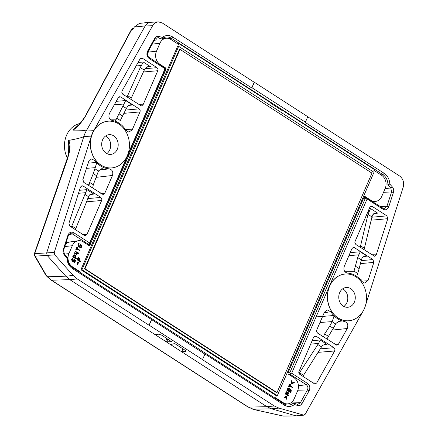 <?xml version="1.0" encoding="UTF-8"?>
<svg xmlns="http://www.w3.org/2000/svg" width="438" height="438" viewBox="0 0 438 438"><rect width="100%" height="100%" fill="white"/><g stroke="black" fill="none" stroke-linecap="round" stroke-linejoin="round"><path stroke-width="0.66" d="M316.072 316.909L333.772 315.53L334.063 315.869L332.218 321.601L329.754 326.058L324.657 333.909L323.649 336.368L322.614 336.351M327.339 338.311L336.335 323.03L340.041 320.961M329.754 326.058L333.323 328.358M310.635 344.115L318.568 343.452L299.006 373.505M302.866 376.319L321.514 346.901L322.636 345.434L324.897 344.312L327.06 344.427L323.063 345.04M344.586 271.253L353.981 271.314L357.687 257.571L360.233 251.751L350.208 252.655M355.607 266.315L359.176 268.62L357.304 274.577M362.998 256.761L367 256.115L364.816 256.027L362.275 257.571L361.328 259.915L359.176 268.62M375.355 213.054L372.919 214.582L371.966 216.925L364.038 249.759M359.609 246.917L360.332 246.933L367.986 214.363L370.526 208.543L377.638 213.125L375.459 213.038M343.255 306.085A9.91 8.245 86.1 0 0 347.695 307.279A9.91 8.245 86.1 0 0 354.369 302.127A9.91 8.245 86.1 0 0 353.882 292.091A9.91 8.245 86.1 0 0 346.349 287.498A9.91 8.245 86.1 0 0 338.924 295.217A9.91 8.245 86.1 0 0 343.255 306.085M343.879 306.452A9.91 8.245 86.1 0 0 347.767 297.336A9.91 8.245 86.1 0 0 342.68 288.834M96.3 177.324L112.478 175.479C113.382 171.92 112.303 169.703 109.248 168.838A24.336 20.247 -93.9 0 1 104.945 168.006L102.788 167.973L98.495 170.919L93.31 184.765L92.741 187.502M96.869 175.917L93.299 173.618L96.749 162.783L96.464 162.443L88.104 163.144M87.386 184.699L89.128 184.737L89.675 182.422L93.299 173.618M71.383 227.081L86.948 189.632L79.442 190.306M89.812 194.702L93.814 194.056L91.63 193.963L89.089 195.507L75.363 229.643M120.253 120.636L126.347 108.427L128.044 105.919L130.305 104.797L132.468 104.917L128.471 105.531M116.245 101.342L125.701 100.554L116.284 119.191C115.599 120.778 115.101 121.414 114.789 121.102L114.395 121.003A24.336 20.247 86.1 0 0 112.15 120.472C109.117 119.251 108.219 116.908 109.451 113.437L118.309 97.663L119.59 96.721L120.724 96.973L139.519 109.155L140.155 110.453L140.072 111.69L132.249 129.801L128.854 132.145L125.93 130.289A24.336 20.247 86.1 0 0 122.941 126.418L122.651 126.084A24.369 20.274 86.1 0 0 114.789 121.102M122.722 116.179L119.152 113.875M130.858 98.993L144.266 70.129L145.958 67.622L148.225 66.499L150.387 66.62L146.385 67.233M150.387 66.62L143.275 62.032L140.286 67.561L127.047 96.99M102.596 139.804A9.91 8.245 -93.9 0 1 109.27 134.652A9.91 8.245 -93.9 0 1 118.167 143.982A9.91 8.245 -93.9 0 1 110.611 154.433A9.91 8.245 -93.9 0 1 106.177 153.24A9.91 8.245 -93.9 0 1 102.596 139.804M105.602 135.988A9.91 8.245 -93.9 0 1 110.688 144.491A9.91 8.245 -93.9 0 1 106.795 153.607M318.568 343.452L320.2 340.003L312.119 340.676M338.125 317.95A23.428 19.491 -93.9 0 1 327.887 292.255A23.428 19.491 -93.9 0 1 345.434 274.013A23.428 19.491 -93.9 0 1 366.469 296.066A23.428 19.491 -93.9 0 1 348.61 320.764A23.428 19.491 -93.9 0 1 338.125 317.95M101.041 165.104A23.428 19.491 86.1 0 0 111.526 167.918A23.428 19.491 86.1 0 0 129.385 143.221A23.428 19.491 86.1 0 0 108.35 121.167A23.428 19.491 86.1 0 0 90.803 139.41A23.428 19.491 86.1 0 0 101.041 165.104M254.319 409.639L248.341 407.105A2.25 1.062 122.8 0 1 248.007 407.017L254.319 409.639L283.151 416.045A2.25 2.25 0 0 0 283.671 416.1A2.25 1.861 -90.8 0 1 283.216 416.04A2.25 0.411 102.5 0 1 283.151 416.045A2.25 0.411 102.5 0 1 283.101 416.012M68.021 157.532L34.695 253.657A2.25 1.911 86.7 0 0 35.193 256.137A2.25 1.5 150 0 1 34.531 255.633L45.798 275.141L51.536 280.221L248.341 407.105L266.884 406.699L271.494 408.813L296 415.87L303.868 415.158L278.918 408.096L274.308 405.982L202.498 359.686L204.962 353.992L283.977 404.936A12.417 10.331 86.1 0 0 294.424 404.537L293.422 403.08L297.232 404.175L297.73 405.489L294.424 404.537M248.007 407.017L51.202 280.139A2.25 1.062 122.8 0 0 51.536 280.221L69.79 279.636L65.76 276.175L47.173 255.453L46.68 252.972L83.833 136.497A23.767 19.77 -93.9 0 1 86.166 131.088L145.186 25.941L134.329 27.008L133.015 29.351L131.696 29.516A2.25 1.883 -97.1 0 1 133.01 28.569A2.25 1.883 -97.1 0 1 133.026 28.569L133.486 28.508M307.739 116.765L399.571 175.972C403.124 178.726 404.323 182.493 403.168 187.278L365.62 305.023M362.856 311.538L305.226 414.206L303.868 415.158M333.772 315.53A24.336 20.247 86.1 0 1 330.783 311.659L327.142 309.852L324.465 312.146L316.729 330.028L316.526 331.243L317.539 333.083L336.866 345.248L338.404 344.284L347.263 328.511L332.223 330.082M334.063 315.869A24.369 20.274 86.1 0 0 341.925 320.846L342.319 320.945A24.336 20.247 86.1 0 0 344.564 321.476C347.597 322.696 348.495 325.04 347.263 328.511M342.319 320.945L338.224 321.519M341.925 320.846L340.271 320.923M330.783 311.659L324.186 312.792M316.685 382.982L334.648 350.98L334.96 349.71L334.616 348.434L333.937 347.717L316.165 336.258L315.026 336.001L313.641 337.156L298.694 372.196L299.532 374.151L314.265 383.666L315.146 383.94L316.685 382.982L313.126 382.927M368.155 280.221L364.591 283.019L361.876 281.47A24.336 20.247 -93.9 0 0 360.25 279.51L359.965 279.165A24.369 20.274 -93.9 0 0 352.163 274.046L351.769 273.942A24.336 20.247 -93.9 0 0 347.465 273.109C344.41 272.244 343.332 270.027 344.235 266.468L351.971 248.587L353.351 247.432L354.495 247.684L372.941 259.575L373.838 262.4L368.155 280.221L360.567 279.855M372.327 206.484L386.88 215.868L387.778 218.693L376.253 254.839L374.512 256.241L355.87 244.508L354.857 242.674L355.059 241.458L369.803 207.382L371.183 206.227L372.327 206.484L370.148 206.824M348.549 320.764A23.428 19.491 -93.9 0 1 348.484 320.769A23.428 19.491 -93.9 0 1 337.999 317.961A23.428 19.491 -93.9 0 1 327.761 292.261A23.428 19.491 -93.9 0 1 345.308 274.024A23.428 19.491 -93.9 0 1 345.374 274.018M73.201 130.135L72.85 130.015L77.061 126.637C77 126.735 79.897 123.79 82.136 120.784L86.379 114.608C82.924 120.904 78.528 126.084 73.201 130.135C81.134 130.081 85.454 130.398 86.166 131.088L93.716 130.666A23.532 19.579 86.1 0 0 91.339 136.147L54.263 252.414L54.761 254.894L73.228 275.486L77.258 278.946L149.068 325.242L151.532 319.548L204.995 354.189M91.339 136.147L83.822 136.497M93.716 130.666L152.61 25.743L145.186 25.941L146.889 23.811L149.517 22.343L158.512 21.9C156.016 22.048 154.045 23.329 152.61 25.743M380.945 174.877L382.916 174.625L171.455 38.298L172.736 37.011L251.751 87.956L254.215 82.262L162.284 22.995L158.512 21.9M112.478 175.479L104.742 193.361L103.094 194.538L83.773 182.372L82.875 179.547L88.558 161.726L91.383 158.978L94.832 160.478A24.336 20.247 -93.9 0 0 96.464 162.443M109.248 168.838L98.955 170.043M104.551 167.902A24.369 20.274 -93.9 0 1 96.749 162.783M84.386 235.463L69.834 226.079L68.936 223.254L80.461 187.108L81.917 185.728L83.072 185.98L100.844 197.439L101.857 199.274L101.654 200.489L86.91 234.565L85.262 235.737L84.386 235.463M140.029 58.971L122.065 90.967L121.753 92.237L122.771 94.23L141.425 105.963L143.067 104.791L157.817 70.715L158.014 69.5L157.001 67.666L142.443 58.281L141.31 58.024L140.029 58.971M108.29 121.173A23.428 19.491 86.1 0 0 108.23 121.178A23.428 19.491 86.1 0 0 90.677 139.421A23.428 19.491 86.1 0 0 100.915 165.115A23.428 19.491 86.1 0 0 111.405 167.924A23.428 19.491 86.1 0 0 111.466 167.918M67.315 257.309L66.899 257.856L64.386 255.053L64.424 254.089L67.315 257.309A11.01 9.16 -93.9 0 0 72.303 267.426L72.516 268.609L151.532 319.548M64.424 254.089L63.291 249.49C62.705 251.582 63.067 253.438 64.386 255.053M63.636 250.082L68.284 235.786L67.939 235.201L63.291 249.49M68.284 235.786L70.671 233.591L72.467 234.001L73.748 232.715C71.164 231.472 69.226 232.299 67.939 235.201M73.748 232.715L89.62 242.948L89.451 244.333L87.228 244.453M69.067 234.434L72.467 234.001L88.377 244.256M89.62 242.948L165.011 68.722L165.597 68.361L89.451 244.333M165.597 68.361L148.931 57.307L149.144 58.489C146.845 56.584 146.314 54.164 147.551 51.235L147.781 52.084C146.889 54.192 147.272 55.933 148.931 57.307M165.011 68.722L149.144 58.489M154.833 39.338L154.598 38.489C155.682 36.721 157.143 36.042 158.983 36.458L157.987 37.876L156.93 37.794L154.833 39.338L147.781 52.084M147.551 51.235L154.598 38.489M169.145 38.593L171.455 38.298A11.01 9.16 86.1 0 0 165.975 37.033A11.01 9.16 86.1 0 0 161.797 38.971L162.29 37.411L158.983 36.458M161.797 38.971L157.987 37.876L155.944 38.15M387.904 184.737L389.815 184.091L392.328 186.895L390.795 187.962L387.904 184.737A11.01 9.16 -93.9 0 0 382.916 174.625L384.197 173.339A12.417 10.331 -93.9 0 1 389.815 184.091M385.122 188.619L390.795 187.962L391.583 191.97L393.423 192.457C394.008 190.366 393.642 188.515 392.328 186.895M383.546 192.277L391.583 191.97L386.935 206.26L388.774 206.747L393.423 192.457M380.365 206.512L386.935 206.26L384.186 208.488L382.746 208.05L382.96 209.233C385.55 210.475 387.488 209.649 388.774 206.747M366.206 197.691L365.325 198.332L289.89 372.656L290.055 373.658L291.697 373.225L367.093 199L366.206 197.691L382.746 208.05M367.093 199L382.96 209.233M290.055 373.658L290.378 374.485L289.102 374.6M291.697 373.225L307.569 383.458L306.288 384.739L290.378 374.485M307.569 383.458C309.869 385.363 310.4 387.783 309.162 390.712L307.438 389.968C308.325 387.86 307.941 386.113 306.288 384.739L298.431 385.747M297.856 390.214L307.438 389.968L300.386 402.714L302.116 403.458C301.032 405.227 299.57 405.906 297.73 405.489M309.162 390.712L302.116 403.458M290.629 402.96L300.386 402.714L297.928 404.279L297.232 404.175M68.027 157.018C70.381 149.884 70.622 144.343 68.75 140.406L68.24 140.664L69.511 147.507C69.511 150.103 68.903 153.311 67.682 157.132L34.356 253.772A2.25 2.25 0 0 0 34.531 255.633M83.822 136.525C82.311 137.527 77.285 138.819 68.75 140.406M133.032 28.569A2.25 2.25 0 0 0 131.301 29.746A2.25 0.86 28 0 1 131.696 29.516L86.379 114.608M79.946 123.511A23.176 19.283 86.1 0 0 67.364 158.052M68.24 140.664L68.388 154.844M72.85 130.015L79.059 124.523M77.258 278.946L69.79 279.636L165.575 341.388L166.681 341.771L171.619 341.739L161.699 335.158L158.764 334.199L154.981 334.555M274.308 405.982L266.884 406.699L181.693 351.78L182.958 348.862M150.535 22.135L139.366 23.428L134.329 27.008M172.736 37.011A12.417 10.331 86.1 0 0 162.29 37.411M251.751 87.956L251.965 87.742L305.395 122.186L307.766 116.7L254.341 82.256L251.965 87.742M384.197 173.339L305.182 122.399L305.395 122.186M72.303 267.426L283.764 403.754A11.01 9.16 86.1 0 0 288.138 405.09A11.01 9.16 86.1 0 0 293.422 403.08M202.624 359.675L149.194 325.231L151.57 319.745M72.516 268.609A12.417 10.331 -93.9 0 1 66.899 257.856M171.351 344.367L171.099 344.947L181.693 351.78L185.887 351.221L185.071 350.225L175.479 344.038L174.247 343.666L170.875 344.476L171.099 344.947L165.575 341.388L166.84 338.47M283.079 110.715L374.266 169.506L373.904 170.338L381.673 175.348A9.702 8.07 -93.9 0 1 385.177 188.493L381.755 196.405A9.702 8.07 -93.9 0 1 374.698 201.464A9.702 8.07 -93.9 0 1 370.882 200.281L365.319 196.695A1.111 0.925 86.1 0 0 364.071 197.138L288.1 372.7A1.111 0.925 86.1 0 0 288.5 374.211L294.068 377.797A9.702 8.07 86.1 0 1 297.572 390.948L294.15 398.854A9.702 8.07 86.1 0 1 287.087 403.913A9.702 8.07 86.1 0 1 283.276 402.73L275.507 397.726L275.267 398.273M171.767 331.55L184.299 339.631M177.543 43.745L178.923 43.57L270.323 102.492L270.919 102.421L270.175 102.826L270.323 102.492M283.452 110.502L282.724 110.918L270.175 102.826M178.923 43.57L178.562 44.402L170.793 39.393A9.702 8.07 86.1 0 0 165.925 38.287A9.702 8.07 86.1 0 0 159.919 43.274L156.497 51.18A9.702 8.07 86.1 0 0 160.001 64.326L165.569 67.917A1.111 0.925 86.1 0 1 165.969 69.423L89.998 244.99A1.111 0.925 86.1 0 1 88.75 245.433L83.187 241.847A9.702 8.07 -93.9 0 0 78.32 240.736A9.702 8.07 -93.9 0 0 72.314 245.723L68.892 253.635A9.702 8.07 -93.9 0 0 72.396 266.78L80.165 271.79L79.924 272.337M80.165 271.79L79.07 271.784M287.213 394.304L287.689 393.017L286.857 392.388M288.522 390.712L288.505 388.774M289.989 391.654L289.972 389.721M74.586 257.298L75.062 256.011L74.225 255.381M286.282 393.702L287.498 394.485L288.067 392.995L286.972 392.289L286.282 393.702M288.751 388.928L287.865 390.023L288.894 390.685L289.124 388.9L288.686 388.714M290.219 389.875L289.337 390.97L290.361 391.632L290.591 389.847L289.781 389.689M73.655 256.695L74.871 257.478L75.435 255.989L74.345 255.283L73.655 256.695M286.583 396.669L284.87 397.912L284.525 397.737L286.485 396.061L286.912 396.144L286.967 399.363L286.583 396.669M287.919 394.758C288.845 395.153 289.129 395.552 288.762 395.947L285.636 393.932L286.824 391.747L288.16 392.322L288.467 393.488L287.919 394.758M288.642 395.957L285.264 393.959L286.036 392.18L286.731 391.742M289.846 389.147L290.629 389.212C291.484 390.132 291.462 391.194 290.569 392.41L287.229 390.258L288.445 388.183L289.354 388.391L289.846 389.147L290.629 389.212M289.458 386.343L289.392 386.935L288.828 386.568L289.918 384.044C290.668 384.52 290.739 384.778 290.115 384.821L289.901 385.325L292.71 387.46L289.682 385.829L289.458 386.343M289.272 386.94L288.45 386.595L289.545 384.071L289.918 384.044M289.589 386.037L292.529 387.608L289.682 385.829M290.405 384.953L290.115 384.821M292.338 383.365L294.051 382.111L294.396 382.292L292.173 384L291.872 383.606L291.965 380.671L292.338 383.365M79.147 260.249C80.285 260.736 80.756 261.251 80.548 261.787L77.422 259.772L78.544 257.374L78.063 259.548L78.725 259.975C79.606 258.354 79.743 258.447 79.147 260.249C79.743 258.447 79.606 258.354 78.725 259.975M80.428 261.798L77.05 259.8L78.167 257.396L77.69 259.575M78.594 257.363L78.829 257.779L78.063 259.548M78.572 261.995L77.811 264.667C77.367 263.873 77.575 262.97 78.435 261.962L78.572 261.995M80.91 245.302C80.253 246.09 80.181 245.833 80.707 244.53L81.939 245.608L81.457 247.273L80.877 247.727L78.884 246.326L78.418 244.42L79.097 243.479L78.867 244.913L79.541 246.359L80.893 247.141L81.49 245.767L80.91 245.302L80.116 245.992M76.831 249.331L76.765 249.928L76.196 249.561L77.285 247.037C78.041 247.514 78.106 247.771 77.488 247.815L77.269 248.319L80.083 250.448L77.05 248.822L76.831 249.331M76.645 249.934L75.823 249.583L76.913 247.065L77.285 247.037M77.269 248.319L80.083 250.448L77.05 248.822M77.778 247.941L77.488 247.815M77.772 252.556C78.61 252.923 78.835 253.279 78.435 253.624L77.553 253.054L76.902 254.56L74.767 252.857L76.694 253.783L77.126 252.781C75.588 251.571 75.659 251.407 77.345 252.283L77.772 252.556L77.345 252.283C75.659 251.407 75.588 251.571 77.126 252.781L76.754 252.808C75.21 251.598 75.281 251.434 76.968 252.304L77.395 252.584M78.314 253.629L77.181 253.082M75.287 257.752C76.217 258.146 76.497 258.54 76.135 258.94L73.009 256.925L74.197 254.741L75.533 255.316L75.84 256.476L75.287 257.752M76.015 258.951L72.637 256.953L73.403 255.173L74.104 254.735M74.531 260.041C73.874 260.829 73.808 260.572 74.329 259.274L75.56 260.347L75.079 262.017L74.498 262.466L72.505 261.07L72.046 259.159L72.719 258.217L72.489 259.657L72.949 260.851L74.334 261.853L74.991 260.336L74.531 260.041L73.732 260.736M286.961 399.363L286.337 399.122L286.222 396.932M284.481 397.95L284.278 397.414L286.375 396.067M285.636 393.932L285.264 393.959M287.229 390.258L286.857 390.285L287.514 388.752L288.483 388.172M290.569 392.41L286.857 390.285M289.469 389.168L290.257 389.24M288.828 386.568L288.45 386.595M292.064 384.006L291.5 383.633L291.369 381.033L291.779 380.786M292.327 383.13L293.854 382.117M78.44 259.794L78.9 258.732L79.513 258.573M78.588 257.369L78.276 257.391M77.422 259.772L77.05 259.8M77.816 264.661L77.444 264.689C76.995 263.895 77.203 262.997 78.063 261.99L78.199 262.023M80.537 245.324C79.875 246.118 79.809 245.86 80.335 244.557L80.707 244.53M80.877 247.727L80.121 247.645L78.506 246.353L77.98 244.782L78.681 243.479M80.641 247.07L81.101 246.008L80.822 245.51M79.902 250.602L76.962 249.03M76.196 249.561L75.823 249.583M75.971 251.456L75.626 251.478M76.322 253.805L76.754 252.808M76.902 254.56L74.498 253.279L74.657 252.748M73.009 256.925L72.637 256.953M74.159 260.062C73.502 260.856 73.431 260.599 73.956 259.296L74.329 259.274M74.307 262.444L72.128 261.092L71.602 259.52L72.297 258.217M74.263 261.809L74.723 260.752L74.444 260.249M178.649 46.329L81.972 269.737L277.314 395.673L373.992 172.265L178.649 46.329L177.702 46.39L177.74 46.012L80.789 270.049L81.025 269.797L276.367 395.733L276.329 396.116L276.498 395.728M371.966 173.13L277.002 392.585L84.999 268.801L179.963 49.346L371.966 173.13M179.963 49.346L179.465 49.379L84.496 268.833L84.999 268.801M277.002 392.585L276.498 392.618L84.496 268.833M81.025 269.797L81.972 269.737M276.367 395.733L277.314 395.673M324.657 333.909L328.292 336.258M321.514 346.901L317.78 344.492M299.466 372.7L303.446 375.267M357.687 257.571L361.328 259.915M367.986 214.363L371.966 216.925M364.23 248.187L360.501 245.778M369.25 211.576L367.936 211.696M93.31 184.765L89.675 182.422M75.747 228.466L71.766 225.904M84.786 194.286L88.52 196.689M78.484 193.311L85.673 192.665M126.347 108.427L122.711 106.078M127.507 95.572L131.236 97.975M144.266 70.129L140.286 67.561M141.644 65.481L136.114 65.946M332.179 321.673A28.82 23.98 86.1 0 0 335.76 323.95M332.218 321.601L319.992 322.483M320.2 340.003L327.06 344.427M358.952 254.79L348.894 255.693M367 256.115L360.233 251.751M354.003 271.237A28.82 23.98 -93.9 0 1 357.567 273.558M370.526 208.543L369.25 208.658M373.641 213.771L377.638 213.125M98.468 170.995A28.82 23.98 -93.9 0 1 94.909 168.674M86.445 168.351L95.32 167.65M93.814 194.056L86.948 189.632M109.982 119.169L116.284 119.191M124.069 103.998L114.291 104.813M120.291 120.565A28.82 23.98 86.1 0 0 116.716 118.282M125.701 100.554L132.468 104.917M138.063 62.47L143.275 62.032M254.44 409.639L283.216 416.04L296 415.87L303.266 415.104M46.373 275.507L35.193 256.137L54.761 254.894M34.356 253.772A2.25 0.449 -161 0 1 34.695 253.657L54.263 252.414M278.918 408.096L271.494 408.813L252.95 409.212A2.25 1.199 -73.9 0 1 252.753 409.191M334.846 344.235L338.404 344.284M318.032 352.366L334.648 350.98M320.271 348.856L333.937 347.717M313.991 336.598L316.165 336.258M361.147 260.643L372.941 259.575M352.322 248.023L354.495 247.684M360.414 263.616L373.838 262.4M386.88 215.868L371.895 217.226M371.752 254.746L376.253 254.839M371.156 220.199L387.778 218.693M73.228 275.486L65.76 276.175L47.507 276.767A2.25 0.854 -41.9 0 1 47.118 276.635L45.88 275.25M100.718 193.295L104.742 193.361M82.892 234.5L86.91 234.565M86.456 201.825L101.654 200.489M87.753 198.589L100.844 197.439M80.882 186.336L83.072 185.98M125.399 129.478L132.249 129.801M124.058 113.316L139.985 111.92M125.58 110.064L139.169 108.865M118.556 97.307L120.724 96.973M139.049 104.726L143.067 104.791M143.396 71.985L157.817 70.715M157.001 67.666L145.093 68.711M142.443 58.281L140.275 58.615M283.764 403.754L283.977 404.936M365.325 198.332L363.578 198.283M289.89 372.656L288.056 372.82M171.389 341.821L171.521 341.52M166.681 341.771L167.836 339.111M185.482 351.418L185.75 350.794M147.732 52.171L156.497 51.18M147.491 55.314A9.012 7.495 -93.9 0 1 148.279 52.106L150.114 47.862M78.32 240.736L69.675 242.011A9.012 7.495 86.1 0 0 69.576 242.028A9.012 7.495 86.1 0 0 65.481 244.415M292.173 384L291.796 384.022M364.432 196.695L365.319 196.695M78.418 244.42L78.046 244.442M72.046 259.159L71.668 259.181M64.463 254.128L68.892 253.635M64.775 246.567L72.314 245.723M88.345 245.176L89.998 244.99M165.285 69.505L165.969 69.423M165.252 67.917L165.569 67.917M152.172 44.145L159.919 43.274M153.765 41.265A9.012 7.495 -93.9 0 1 156.322 39.781M71.416 266.78L72.396 266.78M282.176 402.73L283.276 402.73M324.427 344.399L324.903 344.328M130.31 104.813L129.834 104.89M147.754 66.592L148.23 66.516M283.671 416.1L296.455 415.93M102.788 167.984L102.393 168.039M89.221 244.382L87.562 244.667M366.409 197.631L363.89 197.554M51.202 280.139L47.118 276.635M85.985 114.838L131.301 29.746M286.666 392.306L287.038 392.284M74.033 255.299L74.411 255.272M66.067 242.603L69.576 242.028M284.382 397.956L284.755 397.928M286.233 396.029L286.605 396.001M286.556 391.753L286.928 391.725M288.237 388.188L288.615 388.161M289.753 389.103L290.131 389.081M290.044 384.969L290.416 384.942M291.593 380.699L291.965 380.671M293.788 382.122L294.166 382.1M291.943 384.06L292.316 384.038M372.492 201.436L374.698 201.464M78.435 261.973L78.057 262.001M78.55 243.49L78.922 243.462M77.411 247.963L77.789 247.935M77.17 252.162L77.542 252.135M74.58 252.748L74.958 252.726M73.923 254.746L74.301 254.719M72.171 258.228L72.544 258.201M74.126 262.493L74.498 262.466M161.907 38.883L165.925 38.287M283.961 403.88L287.087 403.913"/></g></svg>
